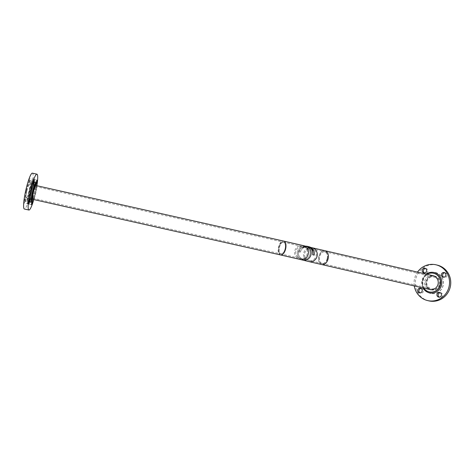 <?xml version="1.0" encoding="UTF-8"?>
<svg xmlns="http://www.w3.org/2000/svg" width="474" height="474" viewBox="0 0 474 474"><rect width="100%" height="100%" fill="white"/><g stroke="black" fill="none" stroke-linecap="round" stroke-linejoin="round"><path stroke-width="0.36" stroke-dasharray="2.37 1.78" d="M280.721 254.982A7.098 3.413 102.7 0 1 278.949 247.345A7.098 3.413 102.7 0 1 283.855 241.136M28.582 198.405L32.913 199.37A7.098 1.043 102.6 0 0 35.467 192.699A7.098 1.043 102.6 0 0 36 185.512L29.477 184.06C29.998 184.813 29.821 187.206 28.938 191.247C28.013 195.276 27.16 197.498 26.378 197.913L28.582 198.405C29.27 198.114 30.111 195.892 31.106 191.727A7.098 1.013 -77.4 0 1 28.582 198.405A7.098 1.013 -77.4 0 1 29.151 191.229A7.098 1.013 -77.4 0 1 31.675 184.552A7.098 1.013 -77.4 0 1 31.106 191.727A7.098 1.013 -77.4 0 1 28.582 198.405L26.378 197.913C25.857 197.35 26.04 194.95 26.917 190.732C27.919 186.537 28.772 184.315 29.477 184.06L31.675 184.552A7.098 1.013 -77.4 0 1 31.106 191.727C31.977 187.538 32.167 185.144 31.675 184.552M29.299 191.265A6.014 0.859 -77.4 0 1 31.438 185.607A6.014 0.859 -77.4 0 1 30.958 191.692A6.014 0.859 -77.4 0 1 28.819 197.35A6.014 0.859 -77.4 0 1 29.299 191.265M279.459 247.452A6.014 2.897 102.7 0 1 283.612 242.19A6.014 2.897 102.7 0 1 285.117 248.666A6.014 2.897 102.7 0 1 280.958 253.928A6.014 2.897 102.7 0 1 279.459 247.452M439.268 284.364A7.098 6.832 103.5 0 1 430.937 289.78A7.098 6.832 103.5 0 1 425.925 281.396A7.098 6.832 103.5 0 1 434.255 275.981A7.098 6.832 103.5 0 1 439.268 284.364M318.789 256.641A7.098 4.669 -77.2 0 0 321.769 264.557A7.098 4.669 -77.2 0 0 327.907 258.632A7.098 4.669 -77.2 0 0 324.921 250.716A7.098 4.669 -77.2 0 0 318.789 256.641M327.214 258.484A6.014 3.958 -77.2 0 0 324.684 251.771A6.014 3.958 -77.2 0 0 319.482 256.795A6.014 3.958 -77.2 0 0 322.012 263.503A6.014 3.958 -77.2 0 0 327.214 258.484M426.944 281.627A6.014 5.795 103.5 0 1 434 277.029A6.014 5.795 103.5 0 1 438.249 284.139A6.014 5.795 103.5 0 1 431.192 288.731A6.014 5.795 103.5 0 1 426.944 281.627M434.148 275.957L434.682 276.081A7.098 6.843 103.5 0 1 439.813 284.495A7.098 6.843 103.5 0 1 431.589 289.94L431.05 289.81A7.098 6.832 103.5 0 1 430.937 289.78L431.05 289.81C427.127 288.47 425.421 285.668 425.93 281.402A7.098 6.832 103.5 0 1 434.148 275.957C430.025 275.501 427.287 277.314 425.93 281.402A7.098 6.832 103.5 0 0 430.937 289.78L429.722 289.49A7.098 6.843 -76.5 0 1 424.71 281.106A7.098 6.843 -76.5 0 1 433.046 275.69L434.8 276.111M430.937 289.78L431.589 289.94C427.4 288.393 425.688 285.591 426.458 281.526C427.495 277.521 430.238 275.708 434.682 276.081M427.038 274.256A9.551 9.207 -76.5 0 0 422.399 280.59A9.551 9.207 -76.5 0 0 423.75 288.068M423.039 280.768A10.73 10.339 103.5 0 1 435.647 272.58A10.73 10.339 103.5 0 1 443.231 285.253A10.73 10.339 103.5 0 1 430.623 293.442A10.73 10.339 103.5 0 1 423.039 280.768M422.921 280.738A10.73 10.339 103.5 0 1 435.523 272.55A10.73 10.339 103.5 0 1 443.107 285.224A10.73 10.339 103.5 0 1 430.505 293.412A10.73 10.339 103.5 0 1 422.921 280.738M440.328 292.754A2.352 2.269 103.5 0 1 442.615 295.592A2.352 2.269 103.5 0 1 439.268 297.151M421.084 288.476A2.352 2.269 103.5 0 1 423.377 291.314A2.352 2.269 103.5 0 1 420.023 292.873M425.545 268.521A2.352 2.269 103.5 0 1 427.838 271.353A2.352 2.269 103.5 0 1 424.485 272.917M444.79 272.799A2.352 2.269 103.5 0 1 447.077 275.631A2.352 2.269 103.5 0 1 443.729 277.189M414.27 285.834A18.367 17.71 103.5 0 1 414.513 278.848A18.367 17.71 103.5 0 1 417.541 272.023M428.715 300.842A18.367 17.71 103.5 0 1 415.728 279.139A18.367 17.71 103.5 0 1 437.312 265.12M32.38 201.764A9.551 1.398 102.6 0 0 35.811 192.788A9.551 1.398 102.6 0 0 36.534 183.118M26.402 190.595A10.73 1.576 -77.4 0 1 30.259 180.517A10.73 1.576 -77.4 0 1 29.453 191.377A10.73 1.576 -77.4 0 1 25.596 201.462A10.73 1.576 -77.4 0 1 26.402 190.595M26.858 190.702A10.73 1.576 -77.4 0 1 30.715 180.618A10.73 1.576 -77.4 0 1 29.909 191.478A10.73 1.576 -77.4 0 1 26.052 201.563A10.73 1.576 -77.4 0 1 26.858 190.702M27.942 201.527A2.352 0.344 -77.4 0 1 27.095 203.737A2.352 0.344 -77.4 0 1 27.273 201.355A2.352 0.344 -77.4 0 1 28.114 199.145A2.352 0.344 -77.4 0 1 27.942 201.527M25.033 200.78A2.352 0.344 -77.4 0 1 24.186 202.991A2.352 0.344 -77.4 0 1 24.364 200.609A2.352 0.344 -77.4 0 1 25.211 198.399A2.352 0.344 -77.4 0 1 25.033 200.78M29.495 180.825A2.352 0.344 -77.4 0 1 28.647 183.035A2.352 0.344 -77.4 0 1 28.825 180.653A2.352 0.344 -77.4 0 1 29.672 178.443A2.352 0.344 -77.4 0 1 29.495 180.825M32.404 181.566A2.352 0.344 -77.4 0 1 31.557 183.776A2.352 0.344 -77.4 0 1 31.734 181.394A2.352 0.344 -77.4 0 1 32.576 179.19A2.352 0.344 -77.4 0 1 32.404 181.566M36.753 183.337A2.352 0.344 -77.4 0 1 36.095 184.789A2.352 0.344 -77.4 0 1 36.148 183.035M36.925 185.506A18.367 2.696 -77.4 0 1 35.532 192.77A18.367 2.696 -77.4 0 1 33.749 199.773M32.38 173.158A18.367 2.696 -77.4 0 1 30.994 191.757A18.367 2.696 -77.4 0 1 24.387 209.022M31.983 201.675A2.352 0.344 -77.4 0 1 32.659 200.158A2.352 0.344 -77.4 0 1 32.647 201.675M285.964 245.413A7.098 3.679 -77.2 0 0 283.63 241.088A7.098 3.679 -77.2 0 0 278.469 247.232A7.098 3.679 -77.2 0 0 280.495 254.935A7.098 3.679 -77.2 0 0 284.495 251.978M279.014 247.351A6.014 3.117 -77.2 0 0 280.732 253.88A6.014 3.117 -77.2 0 0 285.111 248.666A6.014 3.117 -77.2 0 0 283.393 242.143A6.014 3.117 -77.2 0 0 279.014 247.351M297.53 251.653A7.098 6.891 103.7 0 1 305.931 246.255A7.098 6.891 -76.3 0 0 297.536 251.653A7.098 6.891 -76.3 0 0 302.584 260.048A7.098 6.891 103.7 0 1 297.53 251.653M309.96 254.419A6.014 5.842 103.7 0 1 302.839 258.994A6.014 5.842 103.7 0 1 298.555 251.884A6.014 5.842 103.7 0 1 305.677 247.304A6.014 5.842 103.7 0 1 309.96 254.419A6.014 5.842 -76.3 0 0 305.683 247.304A6.014 5.842 -76.3 0 0 298.561 251.884A6.014 5.842 -76.3 0 0 302.845 259A6.014 5.842 -76.3 0 0 309.966 254.419M321.935 264.599A7.098 4.728 102.8 0 1 318.889 256.665A7.098 4.728 102.8 0 1 325.087 250.752M327.421 258.531A6.014 4.005 -77.2 0 0 324.844 251.807A6.014 4.005 -77.2 0 0 319.594 256.819A6.014 4.005 -77.2 0 0 322.172 263.544A6.014 4.005 -77.2 0 0 327.421 258.531M299.047 251.724L298.904 251.99L299.047 251.724A7.199 6.992 -76.3 0 1 306.334 246.35M314.049 255.083A7.199 6.992 -76.3 0 0 308.177 246.729M307.697 246.681A7.199 6.992 -76.3 0 0 300.409 252.049L298.904 251.99M308.9 246.717A7.347 7.134 -76.3 0 0 300.267 252.02L300.273 252.322L300.409 252.049L299.047 252.026M307.928 246.48L308.296 246.575M305.333 246.35A7.347 7.134 -76.3 0 0 304.806 246.444L305.463 246.604A7.347 7.134 -76.3 0 1 306.05 246.504L305.339 246.409A7.288 7.08 -76.3 0 0 304.812 246.498L304.806 246.444M303.627 246.936A7.347 7.134 -76.3 0 1 304.136 246.735L303.052 247.067L302.661 247.712L304.462 246.776A7.347 7.134 -76.3 0 0 303.958 246.972L303.496 247.185A7.288 7.08 -76.3 0 1 303.65 247.108L303.55 247.084A7.288 7.08 -76.3 0 0 303.378 247.167L302.88 247.292M304.136 246.735L303.082 247.12L302.696 247.76L304.48 246.83A7.288 7.08 -76.3 0 0 303.976 247.025L303.473 247.132A7.347 7.134 -76.3 0 1 303.633 247.055L303.526 247.031A7.347 7.134 -76.3 0 0 303.354 247.114L302.922 247.351M302.969 247.369L302.696 247.76L302.969 247.369M305.683 246.19A7.347 7.134 -76.3 0 0 298.904 251.688M303.976 247.025L303.644 247.256L303.976 247.025M304.154 246.788A7.288 7.08 -76.3 0 0 303.65 246.99M306.05 246.504L305.552 246.439L306.245 246.314M306.245 246.373L305.339 246.409M306.056 246.563A7.288 7.08 -76.3 0 0 305.475 246.664L305.463 246.604M304.812 246.498L305.475 246.664M308.082 246.581L307.614 246.409M307.721 246.498L308.177 246.545M310.405 247.434L310.257 247.452A7.288 7.08 -76.3 0 0 309.22 246.93L309.244 246.877M310.375 247.481A7.288 7.08 -76.3 0 0 309.332 246.954L309.35 246.918M312.917 249.928L312.633 250.521A7.288 7.08 -76.3 0 0 312.354 249.964L312.585 249.62L311.738 249.028A7.288 7.08 -76.3 0 0 311.353 248.572L310.529 247.813A7.288 7.08 -76.3 0 0 310.037 247.464L310.073 247.41M310.037 247.464L310.351 247.606M433.716 273.326A9.551 9.207 -76.5 0 0 422.583 280.638A9.551 9.207 -76.5 0 0 429.243 291.895M422.98 287.884A10.434 10.055 103.5 0 1 421.979 280.507A10.434 10.055 103.5 0 1 426.274 274.079M31.699 201.616A9.551 1.398 102.6 0 0 35.135 192.64A9.551 1.398 102.6 0 0 35.852 182.97M35.615 183.035A10.434 1.529 -77.4 0 1 34.406 192.48A10.434 1.529 -77.4 0 1 31.509 201.45M303.206 245.591A7.098 6.891 -76.3 0 0 294.804 250.989A7.098 6.891 -76.3 0 0 299.858 259.385M295.829 251.22A6.014 5.842 -76.3 0 0 300.113 258.336A6.014 5.842 -76.3 0 0 307.235 253.756A6.014 5.842 -76.3 0 0 302.951 246.64A6.014 5.842 -76.3 0 0 295.829 251.22M312.076 247.742A7.098 6.891 -76.3 0 0 303.668 253.146A7.098 6.891 -76.3 0 0 308.722 261.541M304.693 253.371A6.014 5.842 103.7 0 1 311.821 248.797A6.014 5.842 103.7 0 1 316.099 255.907A6.014 5.842 103.7 0 1 308.977 260.487A6.014 5.842 103.7 0 1 304.693 253.371M31.438 185.607L283.612 242.19M28.819 197.35L280.958 253.928M324.684 251.771L434 277.029M322.012 263.503L431.192 288.731M433.805 273.344C428.188 272.591 424.455 275.027 422.612 280.644C421.878 286.355 424.117 290.112 429.331 291.919M438.64 297.091L439.854 297.382M419.395 292.814L420.61 293.11M423.857 272.858L425.071 273.148M443.101 277.136L444.316 277.426M444.197 272.562L445.418 272.852M424.959 268.284L426.173 268.58M420.497 288.245L421.712 288.536M439.742 292.517L440.956 292.814M31.26 201.681C30.994 201.77 31.977 202.351 34.395 192.48C36.433 182.348 35.272 182.555 35.485 182.721M30.259 180.517L30.715 180.618M31.634 204.744L27.095 203.737M28.724 204.004L24.186 202.991M33.186 184.048L28.647 183.035M36.095 184.789L31.557 183.776M37.12 180.197L32.576 179.19M34.211 179.456L29.672 178.443M29.749 199.412L25.211 198.399M32.659 200.158L28.114 199.145M25.596 201.462L26.052 201.563M302.839 258.994L280.732 253.88M283.393 242.143L324.844 251.807M322.172 263.544L302.845 259M308.621 246.907L310.636 247.392M308.864 246.859L307.502 246.527"/><path stroke-width="0.71" d="M31.675 184.552L283.855 241.136A7.098 3.413 102.7 0 1 285.626 248.779A7.098 3.413 102.7 0 1 280.721 254.982L28.582 198.405M423.75 288.068A9.551 9.207 -76.5 0 0 429.148 291.877A9.551 9.207 -76.5 0 0 440.376 284.59A9.551 9.207 -76.5 0 0 433.621 273.302A9.551 9.207 -76.5 0 0 427.038 274.256M439.268 297.151A2.352 2.269 103.5 0 1 440.328 292.754M441.401 295.296A2.352 2.269 103.5 0 1 438.64 297.091A2.352 2.269 103.5 0 1 436.975 294.313A2.352 2.269 103.5 0 1 439.742 292.517A2.352 2.269 103.5 0 1 441.401 295.296M420.023 292.873A2.352 2.269 103.5 0 1 421.084 288.476M422.156 291.018A2.352 2.269 103.5 0 1 419.395 292.814A2.352 2.269 103.5 0 1 417.73 290.035A2.352 2.269 103.5 0 1 420.497 288.245A2.352 2.269 103.5 0 1 422.156 291.018M424.485 272.917A2.352 2.269 103.5 0 1 425.545 268.521M426.618 271.063A2.352 2.269 103.5 0 1 423.857 272.858A2.352 2.269 103.5 0 1 422.192 270.079A2.352 2.269 103.5 0 1 424.959 268.284A2.352 2.269 103.5 0 1 426.618 271.063M429.722 289.49A7.098 6.843 -76.5 0 0 438.065 284.074A7.098 6.843 -76.5 0 0 433.046 275.69M443.729 277.189A2.352 2.269 103.5 0 1 444.79 272.799M445.862 275.341A2.352 2.269 103.5 0 1 443.101 277.136A2.352 2.269 103.5 0 1 441.436 274.357A2.352 2.269 103.5 0 1 444.197 272.562A2.352 2.269 103.5 0 1 445.862 275.341M417.541 272.023A18.367 17.71 103.5 0 1 436.098 264.83A18.367 17.71 103.5 0 1 449.085 286.527A18.367 17.71 103.5 0 1 427.495 300.546A18.367 17.71 103.5 0 1 414.27 285.834M436.098 264.83L437.312 265.12A18.367 17.71 103.5 0 1 450.3 286.823A18.367 17.71 103.5 0 1 428.715 300.842L427.495 300.546M31.699 201.616A9.551 1.398 102.6 0 1 32.416 191.946A9.551 1.398 102.6 0 1 35.852 182.97L36.534 183.118A9.551 1.398 102.6 0 0 33.097 192.094A9.551 1.398 102.6 0 0 32.38 201.764L31.26 201.681L31.48 201.397M32.647 201.675A2.352 0.344 -77.4 0 1 32.481 202.54A2.352 0.344 -77.4 0 1 31.634 204.744A2.352 0.344 -77.4 0 1 31.811 202.368A2.352 0.344 -77.4 0 1 31.983 201.675M29.572 201.794A2.352 0.344 -77.4 0 1 28.724 204.004A2.352 0.344 -77.4 0 1 28.902 201.622A2.352 0.344 -77.4 0 1 29.749 199.412A2.352 0.344 -77.4 0 1 29.572 201.794M34.033 181.838A2.352 0.344 -77.4 0 1 33.186 184.048A2.352 0.344 -77.4 0 1 33.364 181.666A2.352 0.344 -77.4 0 1 34.211 179.456A2.352 0.344 -77.4 0 1 34.033 181.838M36 185.512A7.098 1.043 102.6 0 0 33.447 192.183A7.098 1.043 102.6 0 0 32.913 199.37M36.148 183.035A2.352 0.344 -77.4 0 1 36.273 182.407A2.352 0.344 -77.4 0 1 37.12 180.197A2.352 0.344 -77.4 0 1 36.942 182.579A2.352 0.344 -77.4 0 1 36.753 183.337M33.749 199.773A18.367 2.696 -77.4 0 1 28.926 210.029A18.367 2.696 -77.4 0 1 30.312 191.431A18.367 2.696 -77.4 0 1 36.919 174.171A18.367 2.696 -77.4 0 1 36.925 185.506M28.926 210.029L24.387 209.022A18.367 2.696 -77.4 0 1 25.774 190.424A18.367 2.696 -77.4 0 1 32.38 173.158L36.919 174.171M284.495 251.978A7.098 3.679 -77.2 0 0 285.656 248.785A7.098 3.679 -77.2 0 0 285.964 245.413M280.495 254.935L299.858 259.385A7.098 6.891 -76.3 0 0 308.26 253.981A7.098 6.891 -76.3 0 0 303.206 245.591L305.931 246.255A7.098 6.891 103.7 0 1 310.985 254.645A7.098 6.891 103.7 0 1 302.584 260.048A7.098 6.891 -76.3 0 0 302.59 260.048A7.098 6.891 -76.3 0 0 310.991 254.645A7.098 6.891 -76.3 0 0 305.943 246.255A7.098 6.891 -76.3 0 0 305.937 246.255L308.621 246.907M328.126 258.686A7.098 4.728 102.8 0 1 321.935 264.599L308.722 261.541A7.098 6.891 -76.3 0 0 317.13 256.138A7.098 6.891 -76.3 0 0 312.076 247.742L325.087 250.752A7.098 4.728 102.8 0 1 328.126 258.686M314.049 255.083L312.686 254.757A7.199 6.992 -76.3 0 0 306.334 246.35M308.177 246.729A7.199 6.992 -76.3 0 0 307.697 246.681M311.898 248.512L312.621 249.365A7.347 7.134 -76.3 0 1 312.97 249.893L312.68 250.491A7.347 7.134 -76.3 0 0 312.402 249.934L312.633 249.585L311.785 248.992A7.347 7.134 -76.3 0 0 311.394 248.53L310.565 247.766A7.347 7.134 -76.3 0 0 310.073 247.41L311.436 248.086A7.347 7.134 -76.3 0 1 311.898 248.512L311.768 248.803M310.286 247.404A7.347 7.134 -76.3 0 0 309.244 246.877L309.356 246.901A7.347 7.134 -76.3 0 1 310.405 247.434L310.286 247.404M308.995 246.764L307.614 246.409M312.686 254.757L314.191 255.119A7.347 7.134 -76.3 0 0 308.9 246.717L308.586 246.64M312.828 254.787A7.347 7.134 -76.3 0 0 305.683 246.19M307.733 246.439L308.337 246.581L307.733 246.439M311.856 248.554A7.288 7.08 -76.3 0 0 311.4 248.133L311.436 248.086M310.037 247.464L311.4 248.133M312.633 250.521L312.97 249.893M312.917 249.928A7.288 7.08 -76.3 0 0 312.573 249.401L312.621 249.365M311.726 248.844L312.573 249.401M429.243 291.895A9.551 9.207 -76.5 0 0 429.331 291.919A9.551 9.207 -76.5 0 0 440.559 284.631A9.551 9.207 -76.5 0 0 433.805 273.344A9.551 9.207 -76.5 0 0 433.716 273.326M426.274 274.079A10.434 10.055 103.5 0 1 437.561 274.049A10.434 10.055 103.5 0 1 441.614 284.868A10.434 10.055 103.5 0 1 433.195 292.973A10.434 10.055 103.5 0 1 422.98 287.884M31.509 201.45A10.434 1.529 -77.4 0 1 31.438 191.721A10.434 1.529 -77.4 0 1 35.615 183.035M430.937 289.78L321.769 264.557M434.255 275.981L324.921 250.716M35.852 182.97L35.485 182.721L35.562 183.071M283.63 241.088L303.206 245.591M299.858 259.385L308.722 261.541M310.636 247.392L312.076 247.742M307.928 246.48L307.537 246.385M308.408 246.658L308.1 246.521"/></g></svg>
